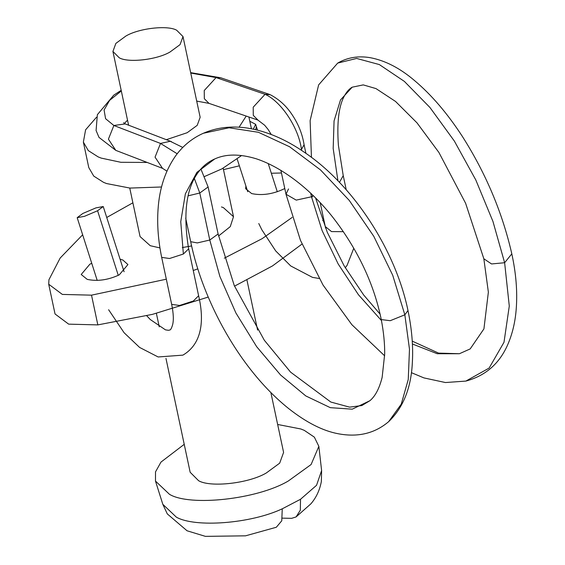 <?xml version="1.0" encoding="UTF-8"?>
<svg xmlns="http://www.w3.org/2000/svg" width="565" height="565" viewBox="0 0 565 565"><rect width="100%" height="100%" fill="white"/><g stroke="black" fill="none" stroke-linecap="round" stroke-linejoin="round"><path stroke-width="0.85" d="M176.661 30.227C167.805 25.022 139.138 28.165 125.91 36.019L115.86 43.399L112.922 51.457L119.257 57.8C128.114 62.998 156.78 59.862 170.008 52.008L180.058 44.628L182.996 36.563L176.661 30.227M166.322 139.696L187.163 132.719L197.213 125.338L200.151 117.28L182.996 36.563M239.08 127.196L246.199 116.072M96.488 117.252L85.598 129.816L83.366 142.105L88.324 150.622L98.148 156.893L101.17 158.094L120.832 162.289L147.183 162.445M83.366 142.105L88.776 167.565L93.734 176.082L103.564 182.354L106.58 183.554L129.95 188.074L161.555 186.987M204.537 176.513L221.974 168.836L241.608 155.516M165.962 358.408L190.165 472.269L198.612 480.723C210.413 487.659 248.642 483.471 266.277 472.997L279.675 463.159L283.595 452.41L270.868 392.555M282.387 518.14L291.639 518.338L296.074 516.933L300.319 510.223L300.524 499.276L316.541 485.3L321.612 470.567L321.351 481.542C319.684 490.286 316.188 497.716 310.863 503.846L296.074 516.933M184.225 444.33L160.983 462.085L155.516 471.881L155.481 481.069L169.465 494.304C189.826 506.678 257.216 499.467 288.32 480.992L311.103 464.529L318.851 446.343L314.352 437.141L304.295 430.375L300.82 428.976L277.655 424.47M282.26 508.811L281.758 520.796L276.327 527.251L245.528 535.832L205.406 536.362L187.05 530.775L167.304 513.91L162.819 504.319L176.4 517.187C195.208 527.844 250.698 523.698 282.26 508.811L300.524 499.276M221.452 206.952L223.316 207.567L233.493 216.706L230.266 226.629L218.542 236.001M191.62 245.937L182.297 247.576M159.952 247.922L150.234 245.697L140.064 236.566L129.752 188.06M284.767 188.477L283.687 189.063C272.507 194.24 261.828 195.744 251.651 193.576L245.634 188.703L245.888 186.019M271.341 173.25L281.469 172.989M120.098 259.236L122.831 259.999L127.923 264.568L119.264 274.858C108.077 280.035 97.399 281.54 87.222 279.371L81.205 274.498L89.863 264.201L91.784 263.269M208.217 297.077L152.444 314.366L97.837 324.896L68.669 324.148L55.031 313.956L48.717 284.23L48.943 279.731L60.18 258.021L82.674 234.765M323.696 219.058L322.686 220.647M302.014 244.073L272.5 265.924L234.51 286.151M106.736 217.476L132.888 202.807M223.486 169.627L239.348 165.82M166.315 279.195L91.516 295.163L62.348 294.422L48.717 284.23M313.123 195.582L311.661 197.503M292.154 217.433L262.146 238.663L224.312 258.17M197.821 268.862L193.251 270.508M249.822 121.27L255.648 124.321L253.353 129.131M339.445 182.368L343.23 175.63L338.4 145.304C336.867 123.283 338.64 107.251 343.711 97.201C346.19 92.286 349.022 88.945 352.2 87.187L363.246 84.891L375.986 88.592L395.542 101.453L417.005 122.866L438.899 152.451L465.609 203.266L483.845 258.784L488.365 292.147L483.923 328.894L470.186 348.916L459.394 353.732L437.246 353.732L412.408 343.993M301.074 150.071L304.083 144.781C302.466 134.378 298.595 124.54 292.472 115.267C286.723 106.319 279.336 99.475 270.296 94.736L265.056 94.299L216.084 77.582L220.788 77.786L269.519 94.419M190.751 73.055L216.084 77.582L204.233 90.527L204.332 98.713L208.994 103.367L257.979 120.098L253.275 115.366L253.219 107.195L265.056 94.299C281.398 101.552 298.857 128.177 301.505 149.767L301.654 150.452M182.763 147.437L170.22 141.285L160.509 143.432L155.05 157.148L162.515 168.342L166.936 171.131M200.9 169.006L208.118 186.966L199.784 193.018L188.152 195.829M183.371 254.031L180.751 221.678L185.369 193.837L196.895 172.367L214.7 158.97C208.323 161.774 202.941 166.075 198.555 171.873C186.196 188.152 182.891 213.803 188.639 248.826L183.371 254.031L169.557 258.502L161.682 257.386C158.228 240.648 157.013 224.736 158.03 209.643C159.379 188.244 165.439 170.03 176.224 155.022C183.59 145.262 192.644 138.001 203.379 133.255C216.755 127.436 231.445 125.705 247.463 128.071C266.623 131.172 285.65 139.28 304.542 152.402C353.683 185.454 395.592 250.323 407.979 310.531L404.837 314.804L392.71 275.24L373.762 236.276L349.212 200.356L320.496 169.91L289.57 146.745L258.417 132.288L229.072 127.768L203.379 133.255M97.576 210.752L103.233 206.536L95.986 207.864L82.85 213.457L77.193 217.666L84.439 216.339L97.576 210.752L118.276 275.36M91.516 295.163L97.837 324.896M257.499 130.091L256.376 126.588L255.719 129.653M325.567 228.112L325.263 226.523L331.514 231.586L343.393 231.678M311.449 157.381L310.121 120.635L318.625 84.905L337.693 63.089L356.635 58.442L379.348 64.572L404.378 81.409L429.951 107.491L454.345 141.045L475.801 179.953L492.948 221.438L504.63 262.732L491.557 263.947L483.845 258.784M337.919 180.779L333.18 148.475L334.063 120.924L340.504 99.941L352.2 87.187M337.693 63.089C347.475 57.439 358.358 55.645 370.343 57.708C385.309 60.568 400.027 68.181 414.512 80.548C431.462 94.8 447.438 113.466 462.445 136.553C485.928 173.54 502.384 212.638 511.812 253.847L504.63 262.732L509.284 306.053L504.001 342.27L489.113 368.083L465.864 381.085L445.453 382.54L423.927 377.907L411.377 372.66M381.46 320.553L358.415 294.697L338.188 263.989L322.114 230.605L311.499 196.782L312.954 195.412M288.524 188.943L285.996 194.233L296.23 200.116L311.499 196.782L310.722 193.294M121.32 90.972L109.561 100.415L104.087 110.02L105.584 118.714L113.876 125.494L108.409 139.152L115.797 150.368L98.995 137.387L96.085 130.515L97.364 114.688L113.756 95.167L121.185 90.322M123.551 122.718L125.275 123.919L113.876 125.494L160.509 143.432L177.184 153.765M194.36 178.512L199.784 193.018L209.777 240.026L197.312 242.929L190.695 241.693L185.694 218.097M218.111 233.981L209.777 240.026L219.87 276.44L235.88 312.939L256.672 346.698L280.607 375.033L305.806 395.945L330.32 407.662L352.228 409.18L369.941 400.684L361.847 405.55L349.594 407.139L330.829 402.047L290.594 372.144L264.321 340.25L234.284 285.622L218.111 233.981L208.118 186.966M407.979 310.531C411.793 328.83 413.262 345.935 412.394 361.868C411.271 387.604 403.368 407.527 388.664 421.645L401.242 404.194L408.248 379.532L409.484 349.212L404.837 314.804L390.224 320.701L381.269 319.578C383.649 332.036 384.793 343.541 384.687 354.093L382.145 377.356C379.369 388.409 375.301 396.192 369.941 400.684M188.639 248.798L198.619 295.756L193.357 301.011L179.557 305.474L171.668 304.373L161.682 257.386M112.922 51.457L128.608 125.261M251.411 128.735L248.918 116.997M257.598 330.122L246.983 280.184M233.493 216.706L223.182 168.201M156.385 313.37L159.252 326.838M162.819 504.319L155.481 481.069M318.851 446.343L321.612 470.567M256.376 126.588L255.648 124.314M237.229 159.21L247.738 191.719M277.288 191.761L268.213 163.532M258.777 223.528L261.786 229.694L275.692 250.931L290.728 265.953L312.502 277.38L319.14 278.474M353.782 248.233L347.044 265.423L345.257 267.775M325.263 226.523L320.214 202.764M343.23 175.63L346.225 189.748M384.666 355.844L351.84 324.663L323.011 285.014L300.446 240.309L285.996 194.233L280.911 170.355M465.864 381.085C485.081 375.93 498.881 364.135 507.264 345.709C512.314 334.508 515.322 321.986 516.283 308.137C517.505 291.265 516.007 273.163 511.812 253.847M315.588 197.997L327.276 232.257L344.205 265.981L363.683 295.008L380.16 314.239M412.245 341.133L438.56 353.111L459.394 353.732M304.062 144.626L305.905 153.355M271.242 134.491L268.1 129.434L264.653 125.232L257.88 120.063M208.994 103.374L196.712 101.093M127.528 120.154L124.378 123.46M190.659 72.638L220.788 77.786M125.268 123.912L171.527 141.695M162.515 168.342L115.797 150.368M388.664 421.645C374.736 433.482 357.871 437.508 338.061 433.722C322.742 430.834 306.272 422.443 288.651 408.566C272.139 395.323 256.729 378.663 242.42 358.577C216.169 321.527 198.138 278.439 190.695 241.693M214.7 158.97C225.866 153.835 239.715 153.772 256.249 158.779C284.506 168.109 313.971 192.58 334.388 219.326C358.408 250.938 374.037 284.357 381.269 319.578M171.668 304.373C173.526 313.519 173.815 320.412 172.537 325.066C171.485 328.385 170.581 330.017 169.818 329.974L168.525 330.306L165.474 329.861L150.248 319.507L146.716 315.75M198.619 295.756C204.53 320.701 201.973 344 182.898 355.138L158.143 356.967L139.612 347.44L124.109 332.75L108.621 309.733M124.088 271.737L103.233 206.536M77.193 217.666L97.208 280.431"/></g></svg>
